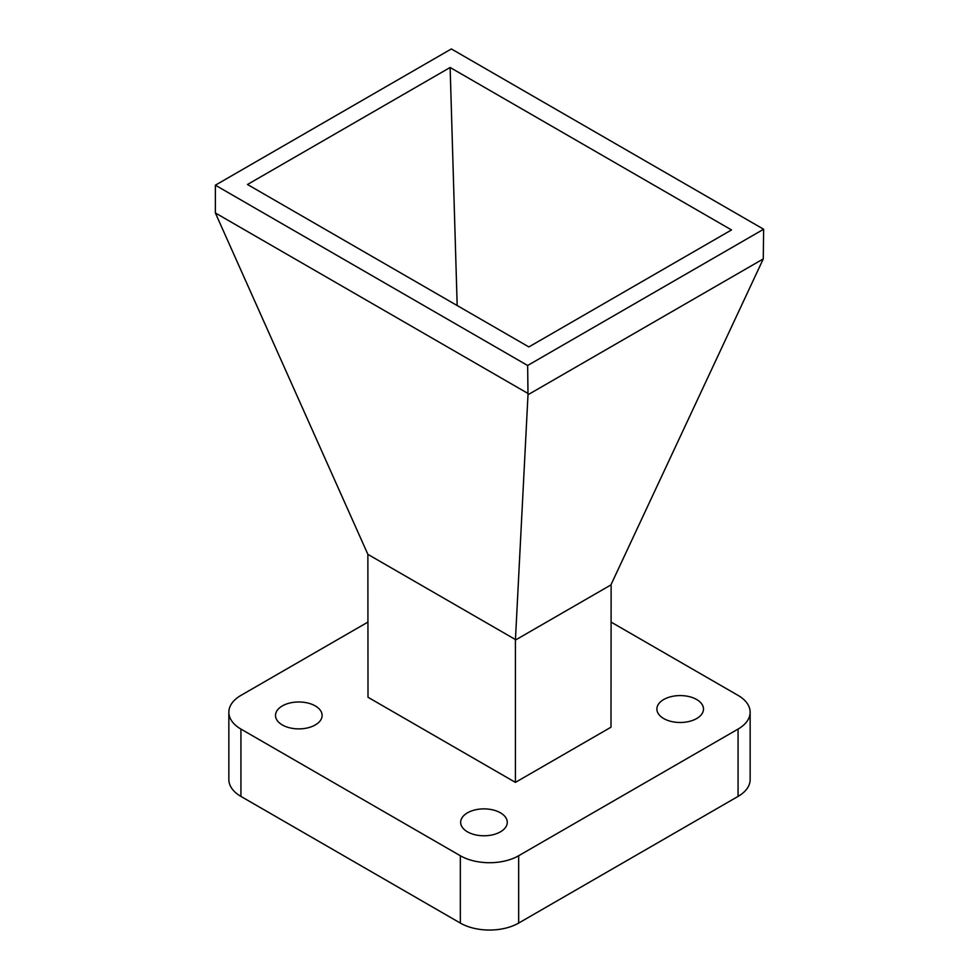 <?xml version="1.0" encoding="UTF-8"?>
<svg xmlns="http://www.w3.org/2000/svg" width="979" height="979" viewBox="0 0 979 979"><rect width="100%" height="100%" fill="white"/><g stroke="black" fill="none" stroke-linecap="round" stroke-linejoin="round"><path stroke-width="1.47" d="M467.485 831.844A23.3 13.449 180 0 1 460.656 822.323A23.3 13.449 180 0 1 475.048 809.902A23.3 13.449 180 0 1 500.44 812.815A23.3 13.449 180 0 1 507.269 822.323A23.3 13.449 180 0 1 492.878 834.757A23.3 13.449 180 0 1 467.485 831.844M282.331 724.949A23.3 13.449 180 0 1 275.503 715.429A23.3 13.449 180 0 1 289.894 703.008A23.3 13.449 180 0 1 315.287 705.92A23.3 13.449 180 0 1 322.115 715.429A23.3 13.449 180 0 1 307.736 727.862A23.3 13.449 180 0 1 282.331 724.949M663.713 718.549A23.3 13.449 180 0 1 656.885 709.041A23.3 13.449 180 0 1 671.264 696.607A23.3 13.449 180 0 1 696.669 699.52A23.3 13.449 180 0 1 703.497 709.041A23.3 13.449 180 0 1 689.106 721.462A23.3 13.449 180 0 1 663.713 718.549M763.277 258.909L527.999 394.745L527.644 365.485L763.632 229.233L763.277 258.909L611.129 584.439L610.994 727.201L515.419 782.38L515.419 640.07L610.994 584.891M527.999 394.745L515.419 640.07M763.632 229.233L451.356 48.95L215.368 185.19L527.644 365.485M515.419 782.38L368.006 697.268L367.871 554.359L215.368 212.969L527.644 393.264M610.994 622.044L738.068 695.396A41.24 23.802 180 0 1 750.147 712.235A41.24 23.802 180 0 1 738.068 729.074L518.662 855.744A41.24 23.802 180 0 1 460.338 855.744L240.932 729.074A41.24 23.802 180 0 1 228.853 712.235A41.24 23.802 180 0 1 240.932 695.396L368.006 622.044M367.871 554.359L515.554 639.617M247.491 184.493L450.132 67.49L731.509 229.943L528.868 346.933L247.491 184.493M215.368 185.19L215.368 212.969M228.853 712.235L228.853 779.565A41.24 23.802 0 0 0 240.932 796.404L240.932 729.074M460.338 855.744L460.338 923.075L240.932 796.404M460.338 923.075A41.24 23.802 0 0 0 518.662 923.075L518.662 855.744M738.068 729.074L738.068 796.404L518.662 923.075M738.068 796.404A41.24 23.802 0 0 0 750.147 779.565L750.147 712.235M457.181 305.558L450.132 67.49"/></g></svg>
